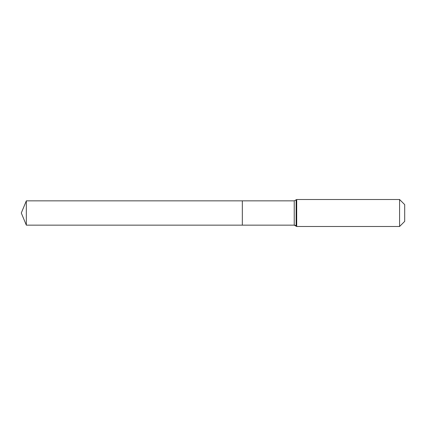 <?xml version="1.0" encoding="UTF-8"?>
<svg xmlns="http://www.w3.org/2000/svg" width="426" height="426" viewBox="0 0 426 426"><rect width="100%" height="100%" fill="white"/><g stroke="black" fill="none" stroke-linecap="round" stroke-linejoin="round"><path stroke-width="0.64" d="M404.7 221.371L399.572 226.499L296.698 226.499L296.139 225.94A2.7 2.7 0 0 0 294.233 225.152L26.332 225.152L21.3 213L26.332 200.848L294.233 200.848L296.698 199.501L399.572 199.501L404.7 204.629L404.7 221.371L399.572 226.499L399.572 199.501M21.3 213L26.332 225.152L26.332 200.848M399.572 226.499L296.698 226.499L294.233 225.152L242.33 225.152L242.33 200.848L242.33 225.152L26.332 225.152M296.698 226.499L296.698 199.501M294.233 225.152L294.233 200.848M296.139 225.94L296.139 200.06"/></g></svg>
